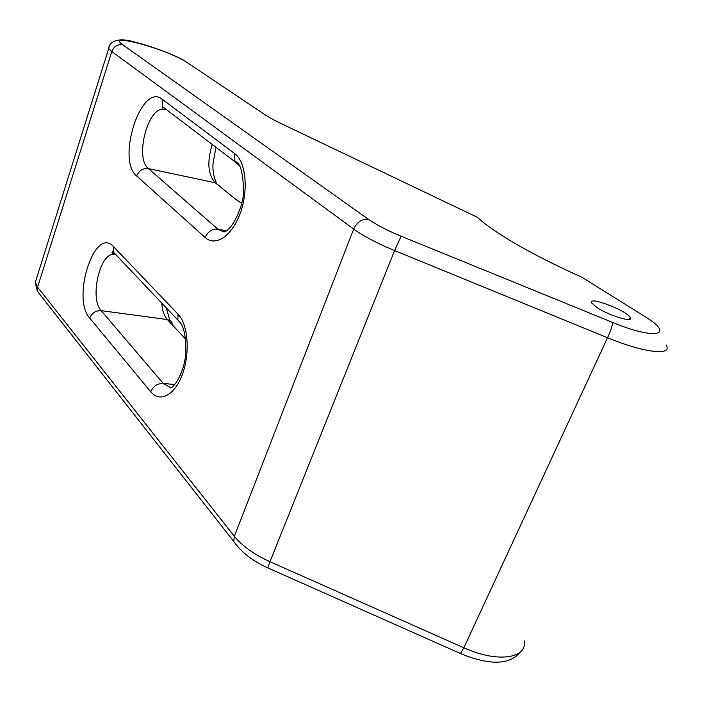 <?xml version="1.0" encoding="UTF-8"?>
<svg xmlns="http://www.w3.org/2000/svg" width="702" height="702" viewBox="0 0 702 702"><rect width="100%" height="100%" fill="white"/><g stroke="black" fill="none" stroke-linecap="round" stroke-linejoin="round"><path stroke-width="1.05" d="M582.037 277.325L644.383 316.251C675.745 335.003 656.414 340.628 612.679 322.455L401.123 236.214C387.285 230.502 376.369 224.851 368.375 219.261L122.876 44.849C104.177 31.88 169.533 50.026 186.697 62.25L264.25 114.224C268.655 117.173 274.587 120.428 282.064 124.008L477.465 217.348C483.108 222.657 491.532 228.878 502.737 235.986C523.341 248.991 549.78 262.767 582.037 277.325L590.215 282.432M597.183 307.678L591.821 303.124C586.468 295.296 626.535 310.223 630.247 317.436C634.52 323.253 609.582 315.953 597.183 307.678M477.465 217.348L282.064 124.008M401.123 236.214L394.603 250.588C377.193 243.366 363.548 236.188 353.676 229.063L111.785 51.527L108.687 48.587L109.222 46.323M122.876 44.849C117.69 44.024 113.996 46.253 111.785 51.527L37.583 287.136L35.232 282.59L36.767 277.694M264.25 114.224L267.901 116.532M186.697 62.25L190.391 64.724M185.591 339.031L184.556 337.96L185.486 338.136M184.556 337.96L167.348 319.542L170.542 320.832L172.508 323.517M212.232 144.436C206.915 161.785 207.915 174.561 215.251 182.757L234.336 198.218L241.646 203.361M219.91 186.284L215.251 182.757L148.412 168.603L217.936 229.185L226.509 230.791M115.707 254.58L113.917 254.291C99.745 252.755 89.452 298.648 101.149 310.644L167.348 319.542C164.145 315.935 162.285 310.442 161.75 303.062M238.943 201.606L234.336 198.218M368.375 219.261C362.004 218.708 357.099 221.972 353.676 229.063L234.354 536.284L37.583 287.136L37.443 291.33L40.593 295.331M234.696 153.598L162.074 99.131C141.269 82.125 116.163 159.959 136.671 175.983L205.124 237.504C215.382 247.095 232.099 236.083 240.33 212.925C248.727 189.9 245.858 161.592 234.696 153.598L234.863 161.653L239.628 165.909M178.08 314.215L113.364 246.507C94.761 225.605 71.314 298.289 89.707 318.076L150.746 391.786C159.854 403.15 174.93 395.305 182.529 373.929C190.268 352.729 187.987 324.219 178.08 314.215L177.834 320.033L113.268 251.913L113.364 246.507M167.655 110.793L168.155 110.916M89.707 318.076C91.953 312.943 95.77 310.468 101.149 310.644L163.206 383.406L174.728 384.564M164.759 109.415L163.61 109.258C147.604 107.099 134.644 158.38 148.412 168.603C142.962 168.05 139.049 170.507 136.671 175.983M612.679 322.455C612.609 325.131 610.898 330.221 607.537 337.732L394.603 250.588L269.963 561.705C254.124 554.483 242.251 546.007 234.354 536.284L233.74 541.444L37.443 291.33L35.232 282.59L108.687 48.587C108.564 42.901 116.558 36.407 134.468 42.032C152.632 46.446 178.72 56.195 189.189 63.926M236.934 545.752L233.74 541.444C241.506 552.386 252.852 561.196 267.787 567.865L269.963 561.705L463.838 647.77L460.424 653.518L267.927 567.936M162.074 99.131L162.434 106.564C162.171 108.169 162.566 109.064 163.61 109.258L165.014 109.6M205.124 237.504C207.836 231.52 212.109 228.747 217.936 229.185L223.306 231.73M162.434 106.564L234.863 161.653C240.163 162.065 243.067 171.841 243.585 190.988C243.682 206.212 231.835 230.66 223.929 231.958C223.254 231.642 223.394 231.599 224.377 231.809L224.508 231.818M181.441 324.324L177.834 320.033C183.757 324.622 186.346 336.047 185.609 354.308C184.705 369.831 175.105 387.706 170.051 387.995L171.613 387.346M117.471 256.344L112.513 251.764C111.618 252.536 112.092 253.378 113.917 254.291L114.68 254.414M150.746 391.786C153.29 386.205 157.45 383.415 163.206 383.406L170.095 387.346M644.383 316.251L647.648 318.366M629.992 317.98L630.563 318.339M666.075 344.945C673.323 356.063 644.41 353.045 607.537 337.732L463.838 647.77C497.235 663.039 527.307 658.713 524.271 640.856M460.073 653.36L460.424 653.518C485.731 664.092 508.845 666.479 520.191 652.149M215.944 147.262L213.013 163.663C212.522 170.489 213.68 176.974 216.479 183.134M166.269 307.836L169.814 320.349M279.466 122.753L282.099 124.008M241.663 203.273L239.979 202.29M630.247 317.436L629.317 319.41M171.472 387.434L170.955 387.381"/></g></svg>
